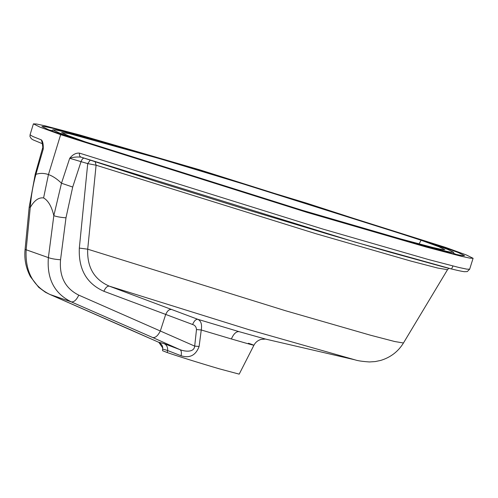 <?xml version="1.0" encoding="UTF-8"?>
<svg xmlns="http://www.w3.org/2000/svg" width="498" height="498" viewBox="0 0 498 498"><rect width="100%" height="100%" fill="white"/><g stroke="black" fill="none" stroke-linecap="round" stroke-linejoin="round"><path stroke-width="0.75" d="M85.395 141.899L67.753 135.487L61.64 132.518L69.216 133.613L160.842 158.993L306.6 203.165L421.103 240.254L438.719 246.653L444.845 249.679L441.682 249.454L432.961 247.512L400.647 238.922L301.67 210.119L85.395 141.899M428.778 242.501L203.981 171.573L95.498 140.038L64.037 131.746L55.776 129.953L52.881 129.816L59.013 132.848L77.719 139.652L302.535 210.586L411.018 242.115L442.473 250.407L450.727 252.2L453.616 252.33L447.478 249.299L428.778 242.501M68.126 136.838L48.393 129.661L41.932 126.467L44.988 126.617L53.709 128.503L86.889 137.255L201.298 170.509L438.371 245.309L458.098 252.486L464.566 255.679L461.515 255.536L452.8 253.65L419.627 244.904L305.212 211.644L68.126 136.838M445.847 247.5L199.43 169.75L80.172 135.083L45.654 125.982L36.591 124.014L33.403 123.859L40.114 127.183L60.65 134.647L307.173 212.434L426.369 247.083L460.849 256.171L469.875 258.132L473.1 258.294L466.327 254.951L445.847 247.5M60.65 134.647L48.449 174.555C52.819 176.118 57.164 179.012 61.484 183.233L69.701 158.289C72.82 154.473 76.101 152.755 79.543 153.147L322.847 229.068L428.797 259.632L458.963 267.482L466.831 269.144L469.651 269.213M42.436 143.723L33.235 139.926L31.33 138.749L29.973 136.533L30.061 134.809L32.787 136.471L41.365 139.888C42.809 141.189 43.432 144.258 43.239 149.101L35.9 174.35C39.902 173.018 44.085 173.086 48.449 174.555L43.587 197.93C38.682 197.283 34.238 200.47 30.26 207.485L29.208 206.981L35.234 174.194L42.816 147.364L43.239 149.101L42.635 148.784M35.234 174.194L35.9 174.35C32.924 185.206 31.044 196.256 30.26 207.485L26.139 249.896C25.062 271.292 32.974 286.138 49.868 294.443L71.282 301.875C54.375 293.509 46.744 278.756 48.381 257.622L25.087 249.392L29.208 206.981M43.587 197.93C48.256 200.607 51.668 206.521 53.821 215.665L61.484 183.233L72.696 187.049L81.037 161.651L87.729 163.612L79.325 248.079C78.398 269.181 86.577 283.58 103.87 291.274L192.608 324.503C194.979 325.244 196.274 326.918 196.492 329.539L194.693 346.116L78.784 295.14C65.263 288.442 59.181 276.651 60.544 259.763L65.985 217.807L72.696 187.049M158.856 342.344L162.734 347.921L162.709 349.378C162.697 349.023 164.328 349.415 167.596 350.542L181.054 355.746C189.732 358.46 195.758 355.367 199.119 346.459L201.254 329.981L231.377 338.964C233.612 333.89 236.139 331.444 238.959 331.618L265.509 339.063M131.31 330.106L49.868 294.443L158.551 342.207L164.24 343.695L179.965 349.646C184.416 351.464 194.096 352.914 194.693 346.116L199.119 346.459M60.544 259.763C55.44 259.414 51.387 258.699 48.381 257.622L53.821 215.665C56.828 216.748 60.881 217.458 65.985 217.807M84.43 158.152C83.116 157.978 81.989 159.142 81.037 161.651L69.701 158.289C73.113 157.125 76.91 156.752 81.081 157.156L354.925 242.028L451.499 268.964L453.012 266.032M95.205 161.838L96.089 165.212L87.704 249.187L285.435 310.708L370.543 335.229L394.733 341.528L403.461 342.991L447.515 269.686L437.736 268.055L410.701 261.027L315.975 233.73L96.089 165.212L87.729 163.612L90.182 160.182M79.325 248.079L87.704 249.187C86.976 267.208 94.172 279.527 109.292 286.145L197.774 319.293C201.005 320.805 202.169 324.372 201.254 329.981L196.492 329.539M162.547 350.698L167.297 352.584C176.703 355.871 201.671 363.671 219.35 368.831L239.196 374.141L253.93 345.226M103.87 291.274C105.501 287.651 107.307 285.945 109.292 286.145L248.763 329.645L354.968 359.836L265.465 339.057M192.608 324.503C194.102 320.949 195.826 319.212 197.774 319.293L238.959 331.618M170.914 309.538C168.946 309.376 167.179 311.101 165.61 314.705L160.368 330.865C157.959 335.714 155.413 337.943 152.724 337.538L179.965 349.646C181.397 350.586 181.758 352.615 181.054 355.746M41.365 139.888L42.374 143.511M79.543 153.147C79.101 155.171 79.612 156.509 81.081 157.156L157.542 181.888L242.825 208.407L329.24 234.465L389.368 252.007L443.955 267.071C454.282 269.742 461.08 271.286 464.348 271.696L467.267 271.584L469.645 269.237L473.094 258.288M421.103 240.254L419.042 243.939M77.551 140.075L77.719 139.652M453.554 253.358L456.461 254.503M49.314 130.022L52.365 130.7M438.159 245.813L438.371 245.309M152.724 337.538L71.282 301.875C73.959 302.242 76.462 299.995 78.784 295.14M162.547 350.704L162.734 347.921C162.684 345.73 161.34 343.85 158.694 342.282L130.986 329.962M25.087 249.392C24.097 258.848 25.865 267.924 30.39 276.627L38.701 287.315L45.405 292.245L49.607 294.33M167.297 352.584L167.596 350.542C167.894 347.311 166.774 345.027 164.24 343.695M248.427 343.247C259.06 346.807 253.376 345.375 231.377 338.964M52.881 129.816L51.948 131.03M30.061 134.809L33.403 123.859M403.461 342.991C398.207 351.563 390.637 357.371 380.74 360.415L375.287 361.567L369.46 361.953C362.556 361.492 357.72 360.782 354.95 359.836M253.93 345.22C255.43 342.338 257.802 340.402 261.027 339.406L265.484 339.057M448.81 268.304L447.515 269.679M42.293 143.293L42.816 147.358M453.715 253.868L453.616 252.33"/></g></svg>
